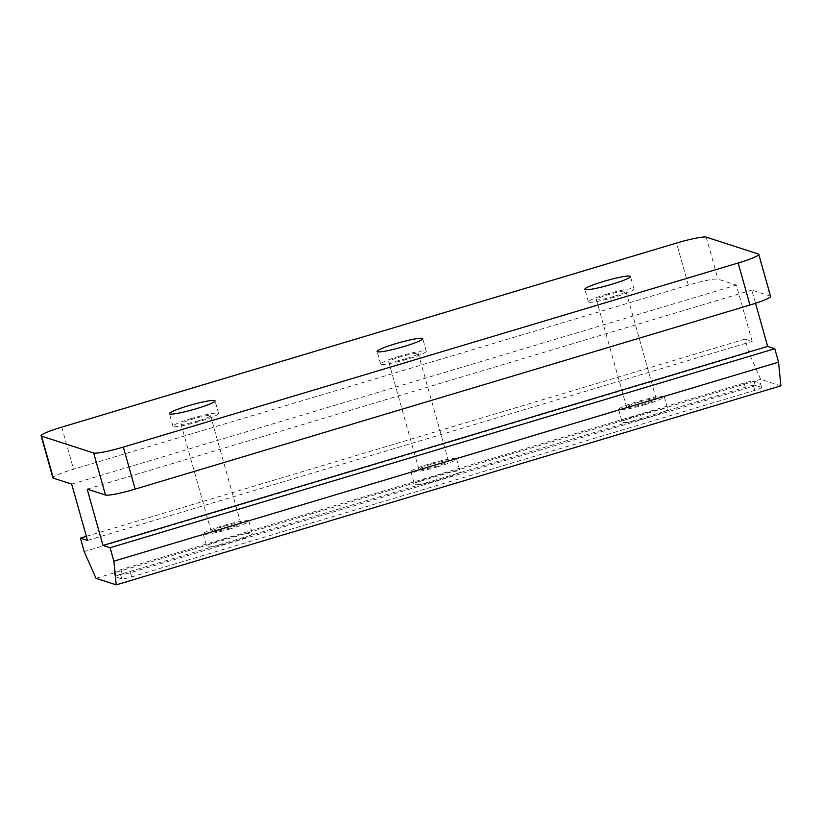<?xml version="1.0" encoding="UTF-8"?>
<svg xmlns="http://www.w3.org/2000/svg" width="822" height="822" viewBox="0 0 822 822"><rect width="100%" height="100%" fill="white"/><g stroke="black" fill="none" stroke-linecap="round" stroke-linejoin="round"><path stroke-width="0.62" stroke-dasharray="4.11 3.08" d="M606.924 294.112A23.704 2.517 -15.7 0 0 588.367 301.9A23.704 2.517 -15.7 0 0 615.462 296.865A23.704 2.517 -15.7 0 0 634.019 289.077A23.704 2.517 -15.7 0 0 606.924 294.112M191.505 418.49A23.704 2.517 -15.7 0 0 172.949 426.289A23.704 2.517 -15.7 0 0 200.044 421.254A23.704 2.517 -15.7 0 0 218.601 413.456A23.704 2.517 -15.7 0 0 191.505 418.49M399.215 356.306A23.704 2.517 -15.7 0 0 380.658 364.095A23.704 2.517 -15.7 0 0 407.753 359.06A23.704 2.517 -15.7 0 0 426.31 351.261A23.704 2.517 -15.7 0 0 399.215 356.306M613.962 296.382A15.371 1.634 164.3 0 1 596.402 299.65A15.371 1.634 164.3 0 1 608.424 294.595A15.371 1.634 164.3 0 1 625.984 291.327A15.371 1.634 164.3 0 1 613.962 296.382M638.673 402.194A15.371 1.634 -15.7 0 0 626.641 407.239A15.371 1.634 -15.7 0 0 644.201 403.982A15.371 1.634 -15.7 0 0 656.233 398.927A15.371 1.634 -15.7 0 0 638.673 402.194M198.544 420.761A15.371 1.634 164.3 0 1 180.984 424.029A15.371 1.634 164.3 0 1 193.006 418.973A15.371 1.634 164.3 0 1 210.566 415.716A15.371 1.634 164.3 0 1 198.544 420.761M223.255 526.573A15.371 1.634 -15.7 0 0 211.223 531.629A15.371 1.634 -15.7 0 0 228.783 528.361A15.371 1.634 -15.7 0 0 240.815 523.306A15.371 1.634 -15.7 0 0 223.255 526.573M406.253 358.577A15.371 1.634 164.3 0 1 388.693 361.834A15.371 1.634 164.3 0 1 400.715 356.789A15.371 1.634 164.3 0 1 418.275 353.522A15.371 1.634 164.3 0 1 406.253 358.577M430.964 464.379A15.371 1.634 -15.7 0 0 418.932 469.434A15.371 1.634 -15.7 0 0 436.492 466.166A15.371 1.634 -15.7 0 0 448.524 461.121A15.371 1.634 -15.7 0 0 430.964 464.379M640.718 414.319A23.704 2.517 -15.7 0 0 622.162 422.107A23.704 2.517 -15.7 0 0 649.246 417.073A23.704 2.517 -15.7 0 0 667.803 409.274A23.704 2.517 -15.7 0 0 640.718 414.319M645.702 404.465A23.704 2.517 164.3 0 1 618.617 409.5A23.704 2.517 164.3 0 1 637.173 401.701A23.704 2.517 164.3 0 1 664.258 396.666A23.704 2.517 164.3 0 1 645.702 404.465M225.3 538.698A23.704 2.517 -15.7 0 0 206.733 546.496A23.704 2.517 -15.7 0 0 233.828 541.451A23.704 2.517 -15.7 0 0 252.385 533.663A23.704 2.517 -15.7 0 0 225.3 538.698M230.283 528.844A23.704 2.517 164.3 0 1 203.198 533.879A23.704 2.517 164.3 0 1 221.755 526.09A23.704 2.517 164.3 0 1 248.84 521.056A23.704 2.517 164.3 0 1 230.283 528.844M433.009 476.503A23.704 2.517 -15.7 0 0 414.442 484.302A23.704 2.517 -15.7 0 0 441.537 479.267A23.704 2.517 -15.7 0 0 460.094 471.468A23.704 2.517 -15.7 0 0 433.009 476.503M437.992 466.66A23.704 2.517 164.3 0 1 410.908 471.694A23.704 2.517 164.3 0 1 429.464 463.896A23.704 2.517 164.3 0 1 456.549 458.861A23.704 2.517 164.3 0 1 437.992 466.66M780.9 385.847L760.679 379.312L748.852 352.566L745.071 339.116L752.181 341.407L736.348 285.09L718.017 279.161A26.345 2.795 -15.7 0 0 688.353 285.1L73.538 469.187A26.345 2.795 -15.7 0 0 52.916 477.849M770.594 296.362A26.345 2.795 -15.7 0 0 770.163 296.023L751.832 290.094L755.531 303.277M71.678 484.107L736.348 285.09M87.512 540.424L752.181 341.407M86.361 536.345L745.071 339.116M96.01 578.328L760.679 379.312M748.852 352.566L84.183 551.572M761.491 387.337A8.785 0.935 164.3 0 1 761.634 387.45A8.785 0.935 164.3 0 1 754.76 390.337L131.633 576.91A8.785 0.935 164.3 0 1 121.738 578.883L115.419 576.839A8.785 0.935 164.3 0 1 115.275 576.725A8.785 0.935 164.3 0 1 122.149 573.838L745.277 387.265A8.785 0.935 164.3 0 1 755.161 385.292L761.491 387.337L760.309 383.134A8.785 0.935 164.3 0 1 760.453 383.247A8.785 0.935 164.3 0 1 753.579 386.135L130.451 572.708A8.785 0.935 164.3 0 1 120.557 574.681L114.237 572.636A8.785 0.935 164.3 0 1 114.094 572.523A8.785 0.935 164.3 0 1 120.968 569.636L744.095 383.062A8.785 0.935 164.3 0 1 753.98 381.089L760.309 383.134M87.163 489.111L751.832 290.094M706.211 237.137L718.017 279.161M688.353 285.1L676.537 243.065M758.346 253.998L770.163 296.023M61.722 427.152L73.538 469.187M754.76 390.337L753.579 386.135M130.451 572.708L131.633 576.91M755.161 385.292L753.98 381.089M745.277 387.265L744.095 383.062M122.149 573.838L120.968 569.636M115.419 576.839L114.237 572.636M121.738 578.883L120.557 574.681M588.367 301.9L584.822 289.293M172.949 426.289L169.404 413.682M380.658 364.095L377.113 351.487M626.641 407.239L596.402 299.65M211.223 531.629L180.984 424.029M418.932 469.434L388.693 361.834M618.617 409.5L622.162 422.107M203.198 533.879L206.733 546.496M410.908 471.694L414.442 484.302M634.019 289.077L630.474 276.469M218.601 413.456L215.056 400.848M426.31 351.261L422.765 338.654M656.233 398.927L625.984 291.327M240.815 523.306L210.566 415.716M448.524 461.121L418.275 353.522M761.634 387.45L760.453 383.247M115.275 576.725L114.094 572.523M664.258 396.666L667.803 409.274M248.84 521.056L252.385 533.663M456.549 458.861L460.094 471.468"/><path stroke-width="1.23" d="M611.917 284.258A23.704 2.517 164.3 0 1 584.822 289.293A23.704 2.517 164.3 0 1 603.379 281.504A23.704 2.517 164.3 0 1 630.474 276.469A23.704 2.517 164.3 0 1 611.917 284.258M196.499 408.647A23.704 2.517 164.3 0 1 169.404 413.682A23.704 2.517 164.3 0 1 187.961 405.883A23.704 2.517 164.3 0 1 215.056 400.848A23.704 2.517 164.3 0 1 196.499 408.647M404.208 346.452A23.704 2.517 164.3 0 1 377.113 351.487A23.704 2.517 164.3 0 1 395.67 343.688A23.704 2.517 164.3 0 1 422.765 338.654A23.704 2.517 164.3 0 1 404.208 346.452M758.346 253.998L706.211 237.137A26.345 2.795 -15.7 0 0 676.537 243.065L61.722 427.152A26.345 2.795 -15.7 0 0 41.1 435.814A26.345 2.795 -15.7 0 0 41.532 436.153L93.677 453.004A26.345 2.795 -15.7 0 0 123.341 447.076L738.156 262.989A26.345 2.795 -15.7 0 0 758.778 254.327A26.345 2.795 -15.7 0 0 758.346 253.998M755.531 303.277L767.666 346.422L774.776 348.713L778.547 362.163L780.9 385.847L116.231 584.863L113.878 561.179L110.097 547.729L102.986 545.428L87.163 489.111L105.483 495.039A26.345 2.795 -15.7 0 0 135.157 489.111L749.972 305.024A26.345 2.795 -15.7 0 0 770.594 296.362L758.778 254.327M41.1 435.814L52.916 477.849A26.345 2.795 -15.7 0 0 53.348 478.178L71.678 484.107L87.512 540.424L80.402 538.122L84.183 551.572L96.01 578.328L116.231 584.863M80.402 538.122L86.361 536.345M113.878 561.179L778.547 362.163M102.986 545.428L767.666 346.422M774.776 348.713L110.097 547.729M738.156 262.989L749.972 305.024M123.341 447.076L135.157 489.111M93.677 453.004L105.483 495.039M41.532 436.153L53.348 478.178"/></g></svg>
